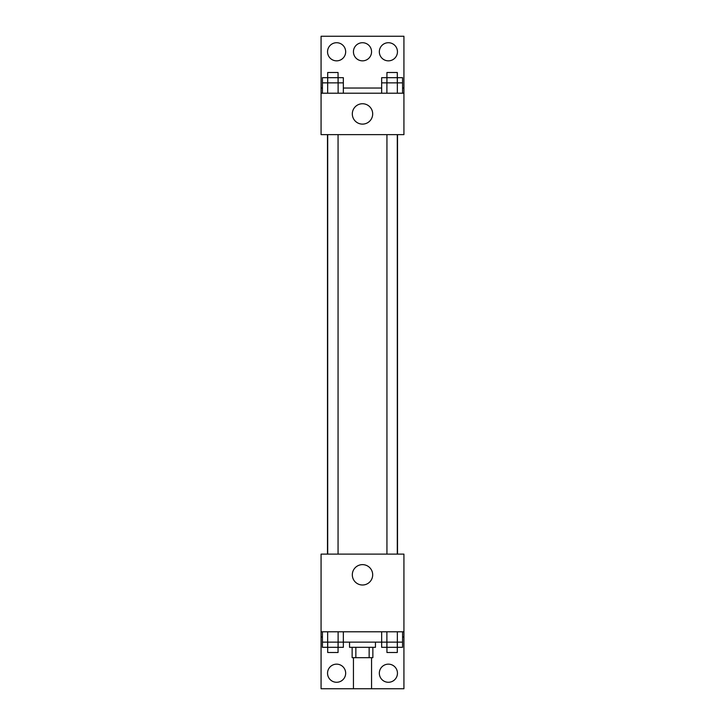 <?xml version="1.0" encoding="UTF-8"?>
<svg xmlns="http://www.w3.org/2000/svg" width="725" height="725" viewBox="0 0 725 725"><rect width="100%" height="100%" fill="white"/><g stroke="black" fill="none" stroke-linecap="round" stroke-linejoin="round"><path stroke-width="1.09" d="M353.438 657.675L353.438 688.75L371.562 688.75L371.562 657.675M369.143 647.325L369.143 657.675L352.142 657.675L352.142 647.325M369.143 657.675L372.858 657.675L372.858 647.325M375.45 642.142L375.45 647.325L349.55 647.325L349.55 642.142M355.857 647.325L355.857 657.675M343.342 631.783L343.342 642.142L381.658 642.142L381.658 647.325L397.3 647.325L397.3 652.5L386.942 652.5L386.942 642.142M321.075 631.783L321.075 554.108L403.925 554.108L403.925 631.783L321.075 631.783L321.075 688.75L403.925 688.75L403.925 636.967L402.583 636.967M403.925 631.783L403.925 636.967M352.314 574.825A10.186 10.186 0 0 1 367.593 565.998A10.186 10.186 0 0 1 367.593 583.643A10.186 10.186 0 0 1 352.314 574.825M322.417 636.967L321.075 636.967M379.329 673.217A9.062 9.062 0 0 1 392.923 665.369A9.062 9.062 0 0 1 392.923 681.065A9.062 9.062 0 0 1 379.329 673.217M327.546 673.217A9.062 9.062 0 0 1 341.14 665.369A9.062 9.062 0 0 1 341.14 681.065A9.062 9.062 0 0 1 327.546 673.217M397.508 134.642L397.508 554.108M397.3 554.108L397.3 134.642M338.058 134.642L338.058 554.108M403.925 134.642L321.075 134.642L321.075 36.25L403.925 36.25L403.925 134.642M403.925 93.217L321.075 93.217M352.314 113.925A10.186 10.186 0 0 1 367.593 105.107A10.186 10.186 0 0 1 367.593 122.752A10.186 10.186 0 0 1 352.314 113.925M321.075 88.033L322.417 88.033M343.342 88.033L381.658 88.033M402.583 88.033L403.925 88.033M353.438 51.783A9.062 9.062 0 0 1 367.031 43.935A9.062 9.062 0 0 1 367.031 59.631A9.062 9.062 0 0 1 353.438 51.783M345.671 51.783A9.062 9.062 0 0 1 332.077 59.631A9.062 9.062 0 0 1 332.077 43.935A9.062 9.062 0 0 1 345.671 51.783M397.454 51.783A9.062 9.062 0 0 1 383.86 59.631A9.062 9.062 0 0 1 383.86 43.935A9.062 9.062 0 0 1 397.454 51.783M397.354 93.217L397.354 77.675L402.583 77.675L402.583 82.858L381.658 82.858L381.658 93.217M402.583 82.858L402.583 93.217M386.942 82.858L386.942 77.675L397.3 77.675L397.3 72.5L386.942 72.5L386.887 93.217M397.3 77.675L397.3 82.858M338.113 93.217L338.113 77.675L343.342 77.675L343.342 82.858L322.417 82.858L322.417 93.217M343.342 82.858L343.342 93.217M327.7 82.858L327.7 77.675L338.058 77.675L338.058 72.5L327.7 72.5L327.646 93.217M338.058 77.675L338.058 82.858M386.887 77.675L381.658 77.675L381.658 82.858M327.646 77.675L322.417 77.675L322.417 82.858M402.583 631.783L402.583 642.142L381.658 642.142L381.658 631.783M397.354 631.783L397.354 647.325L402.583 647.325L402.583 642.142M386.887 631.783L386.887 647.325M397.3 642.142L397.3 647.325M338.113 631.783L338.113 647.325L343.342 647.325L343.342 642.142L322.417 642.142L322.417 647.325L338.058 647.325L338.058 652.5L327.7 652.5L327.7 642.142M322.417 631.783L322.417 642.142M327.646 631.783L327.646 647.325M338.058 642.142L338.058 647.325M327.492 134.642L327.492 554.108M386.942 554.108L386.942 134.642M327.7 134.642L327.7 554.108"/></g></svg>
